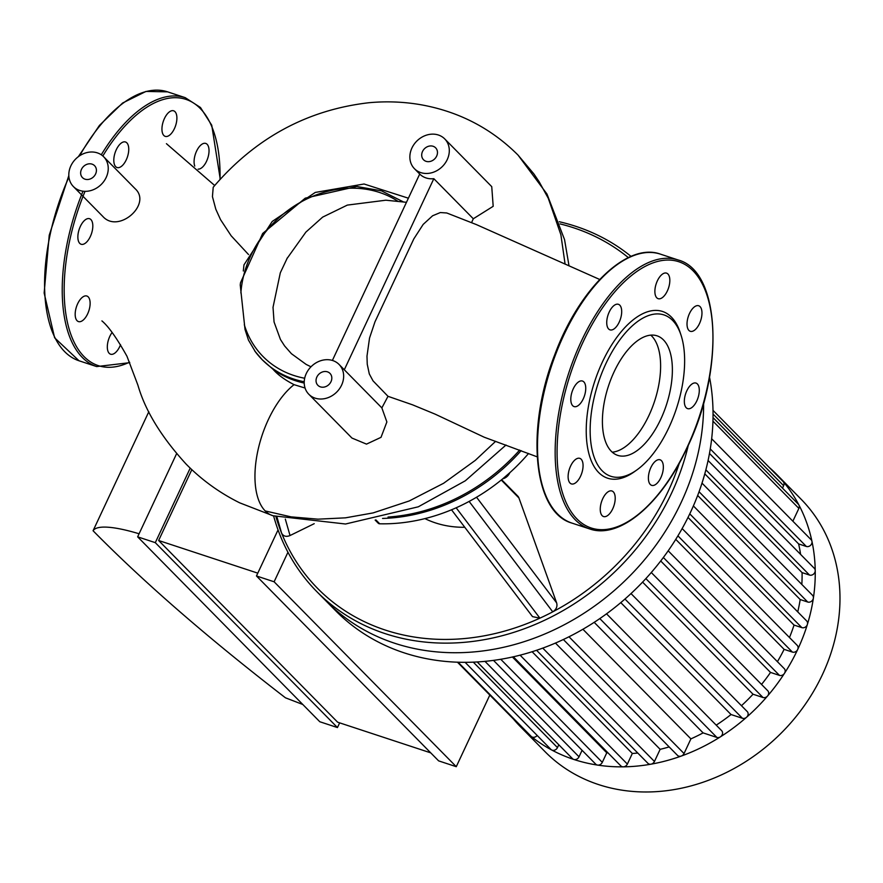 <?xml version="1.0" encoding="UTF-8"?>
<svg xmlns="http://www.w3.org/2000/svg" width="883" height="883" viewBox="0 0 883 883"><rect width="100%" height="100%" fill="white"/><g stroke="black" fill="none" stroke-linecap="round" stroke-linejoin="round"><path stroke-width="1.32" d="M92.053 164.139A8.499 7.207 135.4 0 1 94.58 165.695A8.499 7.207 135.4 0 1 93.587 176.799A8.499 7.207 135.4 0 1 82.472 177.615A8.499 7.207 135.4 0 1 82.34 167.847A8.499 7.207 135.4 0 1 92.053 164.139M433.111 146.28A8.499 7.207 135.4 0 1 435.639 147.836A8.499 7.207 135.4 0 1 434.646 158.94A8.499 7.207 135.4 0 1 423.531 159.768A8.499 7.207 135.4 0 1 423.399 149.989A8.499 7.207 135.4 0 1 433.111 146.28M327.45 371.831A8.499 7.207 135.4 0 1 329.977 373.388A8.499 7.207 135.4 0 1 328.995 384.491A8.499 7.207 135.4 0 1 317.88 385.308A8.499 7.207 135.4 0 1 317.737 375.54A8.499 7.207 135.4 0 1 327.45 371.831M332.383 360.441L419.712 174.028A21.236 18.024 -44.6 0 0 433.829 178.686L473.31 218.763L471.61 222.538M433.829 178.686L344.304 369.778L381.864 407.902L386.875 421.953L381.014 437.339L366.5 444.116L351.964 438.067L308.807 394.248A21.236 18.024 135.4 0 1 306.28 373.542A21.236 18.024 135.4 0 1 324.944 359.8A21.236 18.024 135.4 0 1 332.736 360.551A21.236 18.024 135.4 0 1 339.061 364.447A21.236 18.024 135.4 0 1 336.589 392.195A21.236 18.024 135.4 0 1 308.807 394.248M599.689 279.469L476.323 224.569L446.765 212.98L440.33 212.549L432.604 215.772L423.178 224.403L413.84 238.863L374.955 321.876L369.536 338.068L366.986 356.147L367.24 364.182L369.293 373.917L373.023 380.849L388.001 396.312L381.864 407.902M414.458 168.708A21.236 18.024 135.4 0 1 414.105 144.271A21.236 18.024 135.4 0 1 438.387 135.011A21.236 18.024 135.4 0 1 444.712 138.896A21.236 18.024 135.4 0 1 442.24 166.644A21.236 18.024 135.4 0 1 414.458 168.708L419.712 174.028M444.712 138.896L491.743 186.644L493.189 206.302L473.31 218.763M569.027 265.882L564.546 239.602L546.963 194.006L518.034 155.088C491.489 128.598 459.491 111.887 422.041 104.956C404.613 101.81 386.909 101.07 368.951 102.726C307.174 109.856 255.253 138.035 213.211 187.262L212.439 196.622L215.816 209.249L220.573 219.701L231.147 235.772L248.531 254.547M537.173 456.831L484.281 437.24L435.12 414.138L412.549 404.822L388.001 396.312M310.982 366.798L306.169 364.425L291.412 353.697L284.591 345.926L280.452 339.491L274.061 321.964L273.024 307.306L280.319 272.77L287.394 257.803M97.329 152.869A21.236 18.024 135.4 0 1 103.653 156.755A21.236 18.024 135.4 0 1 101.181 184.503A21.236 18.024 135.4 0 1 73.399 186.567A21.236 18.024 135.4 0 1 71.865 163.962A21.236 18.024 135.4 0 1 93.51 152.075A21.236 18.024 135.4 0 1 97.329 152.869M135.088 188.664L135.143 188.719C152.24 204.183 118.443 234.061 102.836 216.445L73.399 186.567M254.668 350.882L262.052 359.569A106.214 90.176 -44.6 0 1 255.485 351.964L248.454 340.087L245.01 329.403L240.242 285.01L240.474 282.847L262.659 233.476L305.275 198.156L356.765 186.49L381.478 190.849L403.167 201.788M304.216 383.056A106.214 90.176 135.4 0 1 273.057 369.304L262.383 359.9M305.054 388.034L294.05 384.657C284.812 379.9 277.814 374.789 273.057 369.304M243.322 271.004L243.962 264.889L272.207 221.467L315.253 192.439L364.072 184.006L408.387 198.2M101.92 320.904C108.521 326.412 116.876 338.2 126.964 356.257L137.903 385.143C145.209 410.617 161.291 436.942 186.147 464.127C201.843 480.021 219.701 492.924 239.723 502.846L273.178 515.815A72.45 35.088 -71.8 0 1 272.957 515.749A72.45 35.088 -71.8 0 1 265.209 510.948A72.45 35.088 -71.8 0 1 258.002 450.087A72.45 35.088 -71.8 0 1 292.957 385.54L294.05 384.657M691.4 407.847A13.444 6.512 -71.8 0 1 687.603 408.63A13.444 6.512 -71.8 0 1 685.627 393.818A13.444 6.512 -71.8 0 1 696.014 383.079A13.444 6.512 -71.8 0 1 698.895 394.403A13.444 6.512 -71.8 0 1 691.4 407.847M699.479 323.597A13.444 6.512 -71.8 0 1 690.285 331.302A13.444 6.512 -71.8 0 1 688.31 316.489A13.444 6.512 -71.8 0 1 698.707 305.761A13.444 6.512 -71.8 0 1 699.479 323.597M669.822 281.07A13.444 6.512 -71.8 0 1 665.672 293.962A13.444 6.512 -71.8 0 1 658.144 298.675A13.444 6.512 -71.8 0 1 656.168 283.862A13.444 6.512 -71.8 0 1 666.566 273.134A13.444 6.512 -71.8 0 1 669.822 281.07M619.789 305.176A13.444 6.512 -71.8 0 1 619.844 320.661A13.444 6.512 -71.8 0 1 610.01 329.856A13.444 6.512 -71.8 0 1 608.023 315.043A13.444 6.512 -71.8 0 1 618.42 304.315A13.444 6.512 -71.8 0 1 619.789 305.176M578.696 381.809A13.444 6.512 -71.8 0 1 582.482 381.037A13.444 6.512 -71.8 0 1 584.458 395.849A13.444 6.512 -71.8 0 1 574.071 406.577A13.444 6.512 -71.8 0 1 571.191 395.264A13.444 6.512 -71.8 0 1 578.696 381.809M570.606 466.069A13.444 6.512 -71.8 0 1 579.8 458.354A13.444 6.512 -71.8 0 1 581.776 473.167A13.444 6.512 -71.8 0 1 571.378 483.906A13.444 6.512 -71.8 0 1 570.606 466.069M600.263 508.597A13.444 6.512 -71.8 0 1 604.413 495.694A13.444 6.512 -71.8 0 1 611.941 490.981A13.444 6.512 -71.8 0 1 613.917 505.793A13.444 6.512 -71.8 0 1 603.519 516.533A13.444 6.512 -71.8 0 1 600.263 508.597M650.296 484.48A13.444 6.512 -71.8 0 1 650.241 468.994A13.444 6.512 -71.8 0 1 660.076 459.8A13.444 6.512 -71.8 0 1 662.062 474.613A13.444 6.512 -71.8 0 1 651.665 485.352A13.444 6.512 -71.8 0 1 650.296 484.48M636.897 469.922L634.524 471.621A87.77 42.505 -71.8 0 1 586.588 439.745A87.77 42.505 -71.8 0 1 622.747 329.911A87.77 42.505 -71.8 0 1 680.252 332.759L681.146 335.529A84.945 41.137 -71.8 0 1 668.895 427.571A84.945 41.137 -71.8 0 1 636.897 469.922A84.945 41.137 -71.8 0 1 590.495 439.072A84.945 41.137 -71.8 0 1 625.506 332.781A84.945 41.137 -71.8 0 1 681.146 335.529M650.782 335.143A62.925 30.475 -71.8 0 1 648.961 415.418A62.925 30.475 -71.8 0 1 612.239 452.184M660.727 419.293A62.925 30.475 -71.8 0 1 617.714 455.374A62.925 30.475 -71.8 0 1 608.453 386.07A62.925 30.475 -71.8 0 1 657.073 335.838A62.925 30.475 -71.8 0 1 660.727 419.293M113.808 159.591A13.444 6.512 -71.8 0 1 117.969 146.699A13.444 6.512 -71.8 0 1 125.485 141.986A13.444 6.512 -71.8 0 1 127.461 156.799A13.444 6.512 -71.8 0 1 117.075 167.527A13.444 6.512 -71.8 0 1 113.808 159.591M164.437 118.521A13.444 6.512 -71.8 0 1 173.631 110.805A13.444 6.512 -71.8 0 1 175.607 125.618A13.444 6.512 -71.8 0 1 165.209 136.357A13.444 6.512 -71.8 0 1 164.437 118.521M194.757 166.07A13.444 6.512 -71.8 0 1 201.975 144.205A13.444 6.512 -71.8 0 1 205.772 143.432A13.444 6.512 -71.8 0 1 207.991 157.45A13.444 6.512 -71.8 0 1 198.145 169.128M120.541 344.701A13.444 6.512 -71.8 0 1 119.779 346.489A13.444 6.512 -71.8 0 1 110.585 354.204A13.444 6.512 -71.8 0 1 107.362 345.573A13.444 6.512 -71.8 0 1 112.086 332.516M82.24 320.805A13.444 6.512 -71.8 0 1 78.444 321.578A13.444 6.512 -71.8 0 1 76.468 306.765A13.444 6.512 -71.8 0 1 86.865 296.026A13.444 6.512 -71.8 0 1 89.735 307.35A13.444 6.512 -71.8 0 1 82.24 320.805M79.768 243.388A13.444 6.512 -71.8 0 1 79.713 227.902A13.444 6.512 -71.8 0 1 89.547 218.708A13.444 6.512 -71.8 0 1 91.523 233.52A13.444 6.512 -71.8 0 1 81.137 244.26A13.444 6.512 -71.8 0 1 79.768 243.388M501.654 479.723L517.747 496.058A7.075 6.004 135.4 0 1 518.939 497.968L556.643 602.879C557.603 606.544 556.301 609.535 552.747 611.842A227.218 192.913 135.4 0 1 539.899 618.155A227.218 192.913 135.4 0 1 281.578 533.089A227.218 192.913 135.4 0 1 277.284 521.125L277.185 520.815M375.143 520.076L378.178 523.155A2.837 2.406 -44.6 0 0 379.712 523.796A178.377 151.446 -44.6 0 0 456.158 507.791A178.377 151.446 -44.6 0 0 469.127 501.423A178.377 151.446 -44.6 0 0 528.553 453.476M314.216 523.674L290.032 535.539C286.158 537.118 283.333 536.301 281.578 533.089L276.942 516.919M464.778 527.272A106.181 90.143 135.4 0 1 424.922 518.608M456.158 507.791L539.899 618.155L532.515 616.621L451.522 509.789M560.021 223.896A227.218 192.913 135.4 0 1 628.343 257.615M277.229 520.97L277.284 521.125A227.218 192.913 135.4 0 1 275.904 516.621M679.391 462.99A227.218 192.913 135.4 0 1 552.747 611.842L469.127 501.423M382.549 518.442A178.377 151.446 -44.6 0 0 521.136 450.639M273.62 515.948A230.044 195.309 -44.6 0 0 316.622 591.422A230.044 195.309 -44.6 0 0 671.676 492.935A230.044 195.309 -44.6 0 0 688.31 445.22M631.058 256.401A230.044 195.309 -44.6 0 0 559.292 221.743M316.622 591.422L326.07 601.014A230.044 195.309 135.4 0 0 681.135 502.526A230.044 195.309 135.4 0 0 703.596 403.211A230.044 195.309 135.4 0 1 681.135 502.526A230.044 195.309 135.4 0 1 326.07 601.014L335.518 610.606A230.044 195.309 135.4 0 0 690.583 512.118A230.044 195.309 135.4 0 0 709.535 377.162M519.645 450.076A178.377 151.446 135.4 0 1 388.034 517.063M693.376 505.937L806.632 620.904A4.249 3.609 135.4 0 1 807.371 624.458A4.249 3.609 135.4 0 1 801.852 627.636L794.038 625.076A165.64 140.629 135.4 0 1 789.479 637.515M794.038 625.076L688.012 517.438M702.007 483.122L812.492 595.274A4.249 3.609 135.4 0 1 813.364 598.21A4.249 3.609 135.4 0 1 807.702 602.018L800.186 599.546A165.64 140.629 135.4 0 1 797.746 611.875M800.186 599.546L697.658 495.462M708.078 460.496L814.314 568.321A4.249 3.609 135.4 0 1 815.23 570.606A4.249 3.609 135.4 0 1 809.523 575.065L802.073 572.614A165.64 140.629 135.4 0 1 801.83 584.458M802.073 572.614L704.789 473.851M711.665 438.763L811.113 539.723A4.249 3.609 135.4 0 1 811.952 541.312A4.249 3.609 135.4 0 1 810.484 545.396A4.249 3.609 135.4 0 1 806.334 546.456L798.618 543.917A165.64 140.629 135.4 0 1 800.583 554.392M798.618 543.917L709.49 453.443M512.372 656.985L606.776 752.802L602.294 762.36A4.249 3.609 135.4 0 1 597.57 765.086A4.249 3.609 135.4 0 1 595.749 764.181L493.465 660.352M608.067 752.945A165.64 140.629 135.4 0 1 606.776 752.802M532.085 651.709L632.327 753.464L627.371 764.071A4.249 3.609 135.4 0 1 623.243 766.841A4.249 3.609 135.4 0 1 620.815 765.881L513.321 656.775M637.802 753.044A165.64 140.629 135.4 0 1 632.327 753.464M555.429 643.045L660.142 749.336L654.446 761.477A4.249 3.609 135.4 0 1 650.981 764.181A4.249 3.609 135.4 0 1 647.89 763.298L536.544 650.263M669.159 746.919A165.64 140.629 135.4 0 1 660.142 749.336M582.89 629.237L690.903 738.872L684.038 753.541A4.249 3.609 135.4 0 1 681.279 756.058A4.249 3.609 135.4 0 1 677.482 755.362L563.332 639.491M606.511 613.795L721.665 730.683A4.249 3.609 135.4 0 1 720.34 736.886A4.249 3.609 135.4 0 1 716.875 737.426L703.1 732.89A165.64 140.629 135.4 0 1 690.903 738.872M703.1 732.89L594.171 622.316M630.992 593.553L747.217 711.543A4.249 3.609 135.4 0 1 746.521 717.294A4.249 3.609 135.4 0 1 742.437 718.287L731.036 714.535A165.64 140.629 135.4 0 1 716.212 725.142M731.036 714.535L620.771 602.603M651.268 572.504L767.769 690.76A4.249 3.609 135.4 0 1 767.559 696.003A4.249 3.609 135.4 0 1 762.978 697.504L753.022 694.226A165.64 140.629 135.4 0 1 741.455 705.694M753.022 694.226L642.57 582.096M668.177 550.804L784.27 668.641A4.249 3.609 135.4 0 1 784.457 673.354A4.249 3.609 135.4 0 1 779.479 675.385L770.517 672.427A165.64 140.629 135.4 0 1 761.532 684.424M770.517 672.427L660.705 560.97M682.14 528.564L797.183 645.341A4.249 3.609 135.4 0 1 797.691 649.48A4.249 3.609 135.4 0 1 792.393 652.084L784.115 649.358A165.64 140.629 135.4 0 1 777.404 661.676M784.115 649.358L675.749 539.347M713.011 410.374L783.133 481.555A4.249 3.609 135.4 0 1 783.298 481.732A4.249 3.609 135.4 0 1 783.629 485.694L782.493 488.133M713.034 417.615L798.364 504.248A4.249 3.609 135.4 0 1 798.905 504.977A4.249 3.609 135.4 0 1 798.872 508.387L792.868 521.202M768.927 467.14A179.79 152.649 135.4 0 1 776.356 474.105A179.79 152.649 135.4 0 1 783.298 481.732A179.79 152.649 135.4 0 1 798.905 504.977A179.79 152.649 135.4 0 1 811.952 541.312A179.79 152.649 135.4 0 1 815.23 570.606A179.79 152.649 135.4 0 1 813.364 598.21A179.79 152.649 135.4 0 1 807.371 624.458A179.79 152.649 135.4 0 1 797.691 649.48A179.79 152.649 135.4 0 1 784.457 673.354A179.79 152.649 135.4 0 1 767.559 696.003A179.79 152.649 135.4 0 1 746.521 717.294A179.79 152.649 135.4 0 1 720.34 736.886A179.79 152.649 135.4 0 1 681.279 756.058A179.79 152.649 135.4 0 1 650.981 764.181A179.79 152.649 135.4 0 1 623.243 766.841A179.79 152.649 135.4 0 1 597.57 765.086A179.79 152.649 135.4 0 1 573.729 759.424A179.79 152.649 135.4 0 1 551.665 749.976A4.249 3.609 135.4 0 1 550.926 749.413L465.087 662.294M537.162 735.451A4.249 3.609 135.4 0 1 531.434 736.61A4.249 3.609 135.4 0 1 531.169 736.367L458.089 662.184M558.807 744.766L557.471 747.603A4.249 3.609 135.4 0 1 551.665 749.976A179.79 152.649 135.4 0 1 531.434 736.61A179.79 152.649 135.4 0 1 520.197 726.455A179.79 152.649 135.4 0 1 513.343 718.928M514.899 719.855A4.249 3.609 135.4 0 1 513.42 719.016A4.249 3.609 135.4 0 1 513.266 718.839M582.074 750.307L579.027 756.819A4.249 3.609 135.4 0 1 573.729 759.424A4.249 3.609 135.4 0 1 572.471 758.64L477.184 661.919M776.356 474.105L801.091 499.215A179.79 152.649 135.4 0 1 822.426 674.601A179.79 152.649 135.4 0 1 544.932 751.565L520.197 726.455M302.803 704.491L285.452 697.802A1702.877 359.856 25.1 0 1 93.068 530.749A99.095 20.938 25.1 0 1 139.084 533.774M148.819 411.721L93.068 530.749M257.792 573.144L158.631 540.495L191.821 469.657M158.631 540.495L337.637 722.195L430.727 752.857M438.63 760.87L256.467 575.97L274.116 581.787L456.268 766.687L438.63 760.87M155.298 542.659L337.449 727.559L319.801 721.742L137.649 536.842L155.298 542.659L190.209 468.122M137.649 536.842L176.589 453.707M337.449 727.559L339.646 722.868M256.467 575.97L278.046 529.91M274.116 581.787L287.946 552.25M456.268 766.687L489.822 695.053M518.034 155.088L533.851 173.874L539.116 181.688L548.277 198.289L560.882 234.723L565.098 264.127M304.679 378.244A103.377 87.77 135.4 0 1 244.304 324.734M262.748 360.275L262.052 359.569A106.214 90.176 -44.6 0 0 304.227 381.776M240.882 293.024A103.377 87.77 135.4 0 1 298.597 203.366A103.377 87.77 135.4 0 1 397.571 201.059M495.639 441.323L475.242 460.407L443.63 483.255L409.237 500.959L373.101 512.913L345.496 517.835L317.99 519.171L291.07 516.864L265.209 510.948M687.007 447.582A140.154 67.87 -71.8 0 1 558.729 475.882A140.154 67.87 -71.8 0 1 659.38 261.026A140.154 67.87 -71.8 0 1 687.007 447.582M589.59 528.906A141.567 68.554 -71.8 0 1 568.751 373.001A141.567 68.554 -71.8 0 1 678.144 259.977C720.936 271.191 724.744 370.761 687.117 447.791C661.312 503.972 619.38 539.623 589.59 528.906L571.941 523.1A141.567 68.554 -71.8 0 1 551.102 367.185A141.567 68.554 -71.8 0 1 660.495 254.161L678.144 259.977M68.94 177.064A141.567 68.554 108.2 0 0 79.006 360.772L54.625 337.803L44.15 293.035L49.238 235.198L68.819 175.585M78.355 156.666L99.437 125.43L122.605 103.024L145.971 91.435L167.56 91.843A141.567 68.554 108.2 0 0 79.669 155.75M83.013 191.192A141.567 68.554 108.2 0 0 96.655 366.577L129.757 362.67M167.56 91.843L185.209 97.649A141.567 68.554 108.2 0 0 101.269 154.79M85.033 191.335A140.154 67.87 108.2 0 0 68.355 326.235A140.154 67.87 108.2 0 0 129.547 362.162M220.022 179.448A140.154 67.87 108.2 0 0 182.097 98.366A140.154 67.87 108.2 0 0 102.825 155.982M501.268 480.032L518.939 497.968M556.643 602.879L476.555 497.239M290.032 535.539L285.319 519.083M509.756 472.769A9.205 7.815 135.4 0 1 509.612 473.089A9.205 7.815 135.4 0 1 502.736 478.829M379.712 523.796L375.893 519.921M783.629 485.694L713.056 414.05M798.872 508.387L712.945 421.169M557.471 747.603L473.266 662.118M579.027 756.819L484.944 661.323M627.371 764.071L520.065 655.142M602.294 762.36L500.727 659.248M654.446 761.477L542.747 648.089M684.038 753.541L568.972 636.753M762.978 697.504L645.848 578.597M779.479 675.385L663.343 557.493M742.437 718.287L624.943 599.016M716.875 737.426L599.789 618.564M792.393 652.084L677.901 535.849M807.702 602.018L699.049 491.732M801.852 627.636L689.755 513.862M809.523 575.065L705.87 469.844M806.334 546.456L710.263 448.939M406.456 202.306L385.849 200.209L347.328 205.099L322.648 217.119L305.893 232.097L286.876 258.741M339.061 364.447L344.304 369.778M103.653 156.755L135.143 188.719M214.69 185.507L166.434 143.686M272.957 515.749L345.54 524.005L418.299 506.809L465.319 480.782L506.014 445.01M571.941 523.1C533.233 512.46 525.506 429.039 554.667 354.933C579.038 288.686 627.228 241.832 660.495 254.161M79.006 360.772L96.655 366.577M220.253 179.183L211.743 125.22L200.463 107.494L185.209 97.649M420.231 519.712L417.681 520.264M510.054 472.504L502.482 479.039M457.416 662.162L513.42 719.016"/></g></svg>
